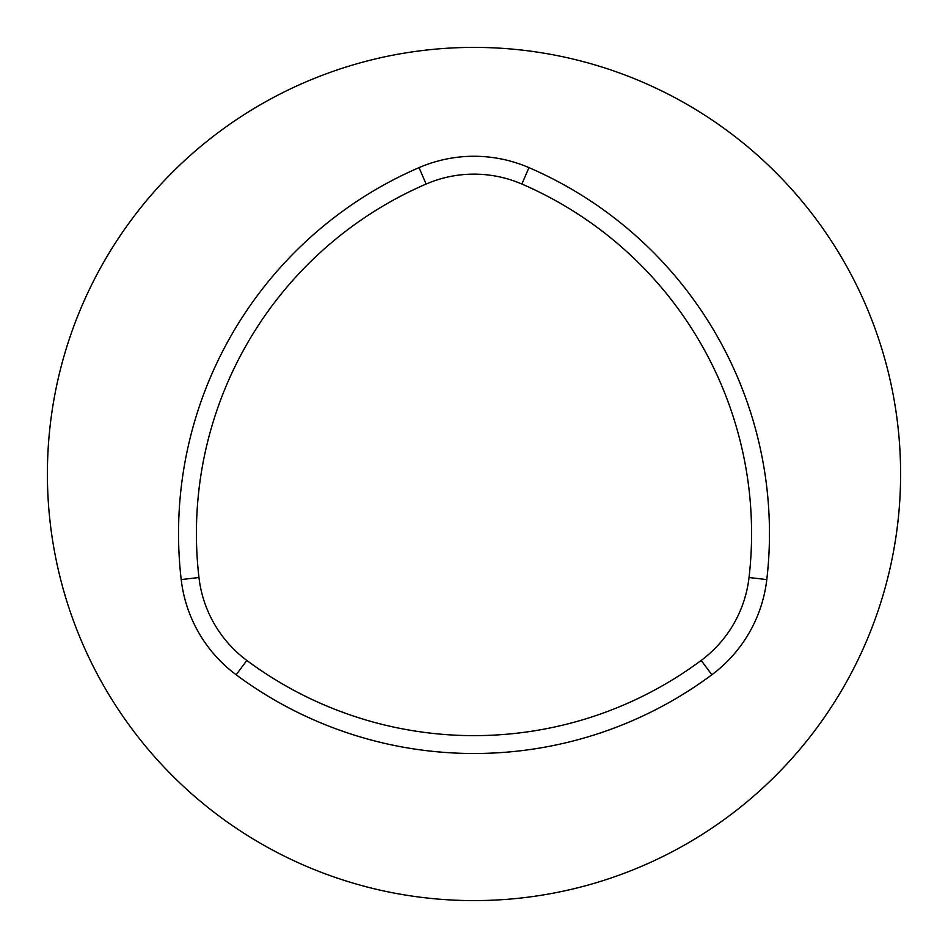 <?xml version="1.0" encoding="UTF-8"?>
<svg xmlns="http://www.w3.org/2000/svg" width="948" height="948" viewBox="0 0 948 948"><rect width="100%" height="100%" fill="white"/><g stroke="black" fill="none" stroke-linecap="round" stroke-linejoin="round"><path stroke-width="1.42" d="M47.4 474A426.6 426.6 0 0 0 687.3 843.447A426.6 426.6 0 0 0 687.3 104.553A426.6 426.6 0 0 0 47.4 474M701.176 660.436A120.68 120.68 0 0 0 749.039 577.522A380.741 380.741 0 0 0 521.874 184.042A120.68 120.68 0 0 0 426.126 184.042A380.741 380.741 0 0 0 198.962 577.522A120.68 120.68 0 0 0 246.824 660.436A380.741 380.741 0 0 0 701.176 660.436L711.841 674.775A138.562 138.562 0 0 0 766.802 579.584A398.622 398.622 0 0 0 528.96 167.63A138.562 138.562 0 0 0 419.04 167.63A398.622 398.622 0 0 0 181.198 579.584A138.562 138.562 0 0 0 236.159 674.775A398.622 398.622 0 0 0 711.841 674.775M181.198 579.584L198.962 577.522M419.04 167.63L426.126 184.042M236.159 674.775L246.824 660.436M766.802 579.584L749.039 577.522M528.96 167.63L521.874 184.042"/></g></svg>
